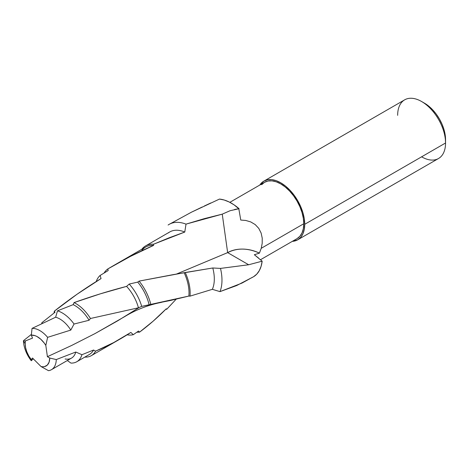 <?xml version="1.0" encoding="UTF-8"?>
<svg xmlns="http://www.w3.org/2000/svg" width="469" height="469" viewBox="0 0 469 469"><rect width="100%" height="100%" fill="white"/><g stroke="black" fill="none" stroke-linecap="round" stroke-linejoin="round"><path stroke-width="0.7" d="M51.467 369.672L71.517 358.093A23.216 13.402 -120 0 0 75.773 352.031L56.268 359.571A23.216 13.402 60 0 1 51.467 369.672A23.216 13.402 60 0 1 48.506 370.674L41.067 366.57L48.506 370.674A23.216 13.402 -120 0 0 56.268 359.571L49.732 358.029A17.353 10.019 60 0 1 41.067 366.57L32.496 358.017L31.329 359.676L31.259 360.743L33.299 358.82L31.259 360.743L31.329 359.676L28.791 355.959L26.839 351.897L25.613 347.775L25.197 343.865A17.353 10.019 60 0 1 25.508 340.875L32.496 338.137L31.329 335.136L32.05 328.382L55.641 317.22L57.494 310.83L73.164 304.662L74.067 302.593C91.731 296.279 109.236 290.874 126.583 286.383L129.198 284.062L137.734 282.103L139.094 281.107L185.243 272.507L212.791 267.981L220.5 268.409L248.664 264.762L227.653 252.621L248.652 264.756L220.5 268.409L212.791 267.981L173.243 274.623L139.094 281.107L137.734 282.103L129.198 284.062L126.583 286.383L100.43 293.811L74.067 302.593L73.164 304.662L57.494 310.83L55.641 317.22L32.05 328.382L31.329 335.136L34.964 335.634L36.899 336.466L40.756 339.204L44.291 343.12L45.821 345.401L47.404 356.686L49.732 358.029L49.116 362.109L47.334 365.064L44.555 366.606L42.878 366.787L41.067 366.57L32.496 358.017L31.329 359.676A17.353 10.019 60 0 1 25.197 343.865L23.45 340.687L31.4 334.379L23.45 340.687A23.216 13.402 -120 0 0 31.259 360.743A23.216 13.402 60 0 1 23.45 340.687L25.197 343.865A17.353 10.019 60 0 1 25.508 340.875L32.496 338.137L31.329 335.136A17.353 10.019 60 0 1 45.821 345.401L47.615 337.34A23.216 13.402 -120 0 0 32.05 328.382A23.216 13.402 60 0 1 47.615 337.34L70.796 330.082A23.216 13.402 -120 0 0 55.641 317.22A23.216 13.402 60 0 1 70.796 330.082L74.049 324.026A29.008 16.749 -120 0 0 57.494 310.83A29.008 16.749 60 0 1 74.049 324.026L89.075 320.257A29.008 16.749 -120 0 0 73.164 304.662A29.008 16.749 60 0 1 89.075 320.257L90.458 318.492A31.007 17.904 -120 0 0 74.067 302.593A31.007 17.904 60 0 1 90.458 318.492L138.443 307.799A31.007 17.904 -120 0 0 126.583 286.383A31.007 17.904 60 0 1 138.443 307.799L141.697 306.38A34.29 19.798 -120 0 0 129.198 284.062A34.29 19.798 60 0 1 141.697 306.38L149.154 304.897A34.29 19.798 -120 0 0 137.734 282.103A34.29 19.798 60 0 1 149.154 304.897L150.789 304.369A35.884 20.718 -120 0 0 139.094 281.107A35.884 20.718 60 0 1 150.789 304.369L170.388 300.494L188.843 296.068A35.884 20.718 -120 0 0 184.17 272.735A35.884 20.718 60 0 1 188.843 296.068L189.992 296.15A36.899 21.304 -120 0 0 185.243 272.507A36.899 21.304 60 0 1 189.992 296.15L212.34 289.326A36.899 21.304 -120 0 0 212.791 267.981A36.899 21.304 60 0 1 212.34 289.326L219.984 291.63A43.775 25.273 -120 0 0 220.5 268.409A43.775 25.273 60 0 1 219.984 291.63L236.704 285.539L253.618 276.692A43.775 25.273 -120 0 0 262.153 261.18L248.664 264.756L227.647 252.627L222.253 214.151L230.103 210.71L239.073 208.711A43.775 25.273 -120 0 0 219.469 199.079L191.399 212.217L169.133 224.381A43.775 25.273 60 0 1 186.011 224.129L204.179 218.689L222.253 214.151L186.011 224.129A43.775 25.273 -120 0 0 168.107 225.032A43.775 25.273 60 0 1 169.133 224.381M397.653 115.345A33.868 19.551 60 0 1 421.602 101.515A33.868 19.551 60 0 1 445.55 142.998L445.55 139.674A29.805 17.206 -120 0 0 424.474 103.174L428.584 106.017L432.541 109.682L436.182 114.037L439.377 118.903L441.997 124.109L443.944 129.438L445.145 134.697L445.55 142.998A33.868 19.551 -120 0 0 430.765 108.914A33.868 19.551 -120 0 0 404.665 99.838L263.848 181.14A33.868 19.551 60 0 1 289.948 190.215A33.868 19.551 60 0 1 304.733 224.293L445.55 142.998L304.733 224.293L304.27 229.423L302.91 233.826L300.693 237.332L297.715 239.8L292.298 241.365A33.868 19.551 60 0 0 297.715 239.8A33.868 19.551 60 0 0 304.733 224.293L304.27 218.636L302.91 212.662L300.693 206.6L297.715 200.691L294.086 195.157L289.948 190.215L285.457 186.046L280.784 182.816L276.112 180.647L271.615 179.627L267.477 179.797L263.848 181.14A33.868 19.551 60 0 0 259.785 185.05L263.848 181.14M229.845 202.332L264.528 182.312L268.01 181.022L271.985 180.864L276.3 181.843L280.784 183.924L285.269 187.02L289.578 191.024L293.553 195.772L297.041 201.084L299.896 206.759L302.024 212.574L303.332 218.308L303.771 223.742L303.332 228.667L302.024 232.894L299.896 236.253L297.041 238.627A32.513 18.772 -120 0 0 303.771 223.742L261.227 248.306L262.194 243.317L262.224 238.146L261.127 233.052L258.777 228.385L255.218 224.581L250.739 221.919L245.797 220.465L240.755 220.049L238.815 208.758L240.755 220.049L245.797 220.465L250.739 221.919L255.218 224.581L258.777 228.385L261.127 233.052L262.224 238.146L262.194 243.317L261.227 248.306L303.771 223.742A32.513 18.772 -120 0 0 289.578 191.024A32.513 18.772 -120 0 0 264.528 182.312L261.667 184.686M258.648 258.12L254.333 254.731L259.427 253.125L261.227 248.306L259.427 253.125A28.638 20.355 15.6 0 0 227.647 252.621L176.514 274.048L227.647 252.627L222.253 214.151L230.103 210.71L238.815 208.758A47.574 33.809 15.6 0 0 234.787 209.45A47.574 33.809 15.6 0 0 234.781 209.455A47.574 33.809 -164.4 0 1 238.815 208.758L234.148 204.9L229.153 201.981L224.217 200.023L219.469 199.079M24.581 340.904L25.508 340.875L24.581 340.904M141.591 250.874A35.884 20.718 60 0 1 153.609 245.398C137.898 252.252 122.632 260.102 107.811 268.954L108.192 270.549L100.126 275.45L101.046 278.568C84.713 288.535 69.142 299.404 54.34 311.17L55.02 312.26L41.841 322.754L42.339 323.352L41.841 322.754A29.008 16.749 -120 0 0 41.788 323.616A29.008 16.749 60 0 1 41.841 322.754L55.02 312.26L54.34 311.17A31.007 17.904 -120 0 0 54.041 313.016A31.007 17.904 60 0 1 54.34 311.17L77.104 294.204L101.046 278.568L100.126 275.45A34.29 19.798 -120 0 0 96.198 281.564A34.29 19.798 60 0 1 100.126 275.45L108.192 270.549L107.811 268.954A35.884 20.718 -120 0 0 104.1 273.005A35.884 20.718 60 0 1 107.811 268.954L130.359 256.437L153.609 245.398A35.884 20.718 -120 0 0 145.701 247.022L113.129 265.829M168.336 232.917A36.899 21.304 60 0 1 184.768 232.055L153.58 244.22L153.609 245.398L153.58 244.22A36.899 21.304 -120 0 0 141.814 249.268A36.899 21.304 60 0 1 145.607 245.903A36.899 21.304 60 0 1 153.58 244.22L169.145 237.789L184.768 232.055A36.899 21.304 -120 0 0 169.766 231.956L145.607 245.903M184.768 232.055L186.011 224.129L184.768 232.055M76.781 361.746L89.468 354.417A29.008 16.749 -120 0 0 93.56 350.032L81.94 354.711A29.008 16.749 60 0 1 76.781 361.746A29.008 16.749 60 0 1 70.936 363.094L67.307 360.526L70.936 363.094A29.008 16.749 -120 0 0 81.94 354.711L75.773 352.031A23.216 13.402 60 0 1 65.109 358.973M95.57 351.152L93.56 350.032L95.57 351.152A31.007 17.904 60 0 1 91.285 355.678A31.007 17.904 60 0 1 84.813 357.108A31.007 17.904 -120 0 0 95.57 351.152C108.022 345.929 119.788 339.685 130.874 332.427L113.721 342.563L95.57 351.152M133.29 334.69L130.874 332.427L133.29 334.69A34.29 19.798 60 0 1 127.146 334.819A34.29 19.798 -120 0 0 133.29 334.69L138.513 331.038L133.29 334.69M139.574 332.134L138.513 331.038L139.574 332.134A35.884 20.718 60 0 1 136.919 332.181A35.884 20.718 -120 0 0 139.574 332.134C148.732 325.334 157.637 317.548 166.29 308.766L153.105 321.201L139.574 332.134M166.653 309.341L166.29 308.766L166.653 309.341A36.899 21.304 60 0 1 166.02 309.036A36.899 21.304 -120 0 0 166.653 309.341L176.151 299.21L166.653 309.341M251.226 278.006L253.618 276.692L256.807 274.089L259.328 270.572L261.127 266.234L262.153 261.18L261.591 260.664M259.427 253.125L254.333 254.731L262.153 261.18L248.664 264.756L227.653 252.621C237.191 247.761 247.784 247.931 259.427 253.125M297.715 239.8L438.533 158.499A33.868 19.551 -120 0 0 445.55 142.998A33.868 19.551 60 0 1 421.602 156.822M249.895 278.715L241.957 283.1L219.984 291.63L212.34 289.326L189.992 296.15L188.843 296.068L141.697 306.38L138.443 307.799L90.458 318.492L89.075 320.257L74.049 324.026L70.796 330.082L47.615 337.34L45.821 345.401L47.404 356.686L71.581 345.495L94.984 333.6L124.66 316.628C134.89 310.396 145.935 305.894 157.783 303.132L161.711 302.288M139.27 307.43L117.707 320.808L94.984 333.6L71.581 345.495L47.404 356.686L49.732 358.029L56.268 359.571L75.773 352.031L81.94 354.711L93.56 350.032M169.842 223.994L191.563 212.135L202.233 206.993M234.471 209.52L234.916 209.426M204.378 205.973L210.833 202.96M421.602 101.515L424.474 103.174M91.285 355.678L120.574 338.765M297.041 238.627L260.518 259.715"/></g></svg>
